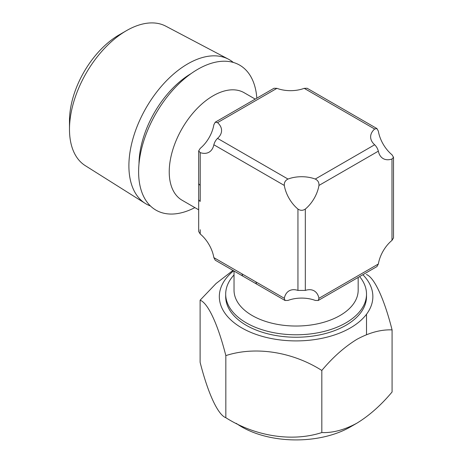 <?xml version="1.0" encoding="UTF-8"?>
<svg xmlns="http://www.w3.org/2000/svg" width="463" height="463" viewBox="0 0 463 463"><rect width="100%" height="100%" fill="white"/><g stroke="black" fill="none" stroke-linecap="round" stroke-linejoin="round"><path stroke-width="0.69" d="M233.647 270.809A76.765 44.321 0 0 0 246.466 330.397A76.765 44.321 0 0 0 350.381 327.926A76.765 44.321 0 0 0 362.859 274.709M366.366 274.478C374.185 277.279 384.111 298.421 392.08 329.893C381.084 329.43 369.376 332.573 356.95 339.304C344.518 346.926 332.81 357.309 321.82 370.458C292.622 351.892 255.588 345.925 225.834 355.607C218.009 324.702 208.084 303.08 200.114 300.192L216.065 283.524L232.958 270.409M236.223 423.332A76.765 44.321 0 0 0 350.381 426.932L356.95 423.141C369.376 415.531 381.084 405.142 392.08 391.987L392.08 329.893M200.114 300.192L200.114 362.292C207.939 393.197 217.859 414.819 225.834 417.707C255.026 436.273 292.066 442.24 321.82 432.558C332.81 433.009 344.518 429.872 356.95 423.141M234.029 274.941A70.411 40.651 0 0 0 225.689 294.127L225.689 296.586A70.411 40.651 0 0 0 269.153 334.141A70.411 40.651 0 0 0 345.884 325.333A70.411 40.651 0 0 0 366.511 296.586L366.511 294.127A70.411 40.651 0 0 0 359.612 276.585M225.834 417.707L225.834 355.607M321.82 432.558L321.82 370.458M69.485 129.316L69.485 120.808A70.127 40.489 120 0 1 119.078 34.916L126.445 30.662A80.545 46.503 120 0 0 126.44 30.668A80.545 46.503 120 0 0 69.485 129.316A80.545 46.503 120 0 0 85.285 165.656L145.232 203.407A83.271 48.077 120 0 0 150.434 205.971M233.306 62.436A83.271 48.077 120 0 0 228.485 59.212A83.271 48.077 120 0 0 187.781 63.853A83.271 48.077 120 0 0 133.633 136.388A83.271 48.077 120 0 0 145.232 203.407M194.865 207.609A83.716 48.337 -60 0 1 138.634 170.1A83.716 48.337 -60 0 1 197.811 69.282A83.716 48.337 -60 0 1 256.826 98.185M255.223 99.111L244.151 92.722A62.071 35.836 120 0 0 213.119 95.795A62.071 35.836 120 0 0 172.572 150.492A62.071 35.836 120 0 0 182.086 200.23L198.685 209.814M234.029 271.029L234.029 290.197A62.071 35.836 0 0 0 272.342 323.307A62.071 35.836 0 0 0 339.987 315.54A62.071 35.836 0 0 0 358.171 290.197L358.171 277.418M225.689 294.127A70.411 40.651 0 0 0 269.153 331.687A70.411 40.651 0 0 0 345.884 322.873A70.411 40.651 0 0 0 366.511 294.127M200.213 152.634L198.685 150.88L200.213 148.38A25.048 14.463 120 0 0 213.848 124.761L215.249 122.186L217.535 122.631A25.048 14.463 180 0 1 221.569 130.502A25.048 14.463 180 0 1 217.535 138.373C215.723 140.162 214.496 142.291 213.848 144.763A25.048 14.463 60 0 1 209.044 152.194A25.048 14.463 60 0 1 200.213 152.634L200.213 201.364A5.215 3.01 180 0 1 198.685 199.235L198.685 231.494L200.213 233.994A25.048 14.463 60 0 1 213.848 257.613L215.249 260.189L243.185 276.318A5.215 3.01 -60 0 1 242.108 273.928L284.305 298.294A25.048 14.463 60 0 1 289.109 290.862A25.048 14.463 60 0 1 297.94 290.423L305.32 290.423A25.048 14.463 -60 0 1 314.151 290.862A25.048 14.463 -60 0 1 318.955 298.294L318.197 300.499L315.268 300.423A25.048 14.463 -0 0 0 287.992 300.423L285.063 300.499L284.305 298.294M297.94 209.062A25.048 14.463 60 0 1 284.305 185.443C284.097 182.491 285.33 180.362 287.992 179.054A25.048 14.463 180 0 1 315.268 179.054C317.925 180.35 319.157 182.48 318.955 185.443A25.048 14.463 -60 0 1 305.32 209.062C302.866 210.717 300.406 210.717 297.94 209.062L297.94 290.423M198.685 199.235L198.685 183.14A5.215 3.01 180 0 0 200.213 185.269M374.66 144.763A25.048 14.463 180 0 1 370.626 136.892A25.048 14.463 180 0 1 374.66 129.021L376.946 128.575L378.352 131.151A25.048 14.463 60 0 0 391.987 154.764L393.515 157.27L391.987 159.023A25.048 14.463 -60 0 1 383.15 158.583A25.048 14.463 -60 0 1 378.352 151.152C377.704 148.692 376.477 146.563 374.66 144.763L315.268 179.054M376.946 128.575L307.131 88.265L304.203 88.34A25.048 14.463 180 0 1 276.932 88.34L274.003 88.265L215.249 122.186M318.197 300.499L376.946 266.578L378.352 264.003A25.048 14.463 -60 0 1 391.987 240.384L393.515 237.884L393.515 157.27M285.063 300.499L257.127 284.363A5.215 3.01 -60 0 1 256.045 281.979M228.485 59.212L165.812 26.177A80.545 46.503 120 0 0 126.445 30.662M191.051 73.629A74.456 42.99 120 0 0 138.998 163.786M200.213 229.741L200.213 233.994M213.848 257.613L242.108 273.928M284.305 185.443L213.848 144.763M200.213 201.364L200.213 197.105M276.932 88.34L217.535 122.631M217.535 138.373L287.992 179.054M374.66 129.021L304.203 88.34M305.32 209.062L305.32 290.423M318.955 298.294L378.352 264.003M391.987 240.384L391.987 159.023M378.352 151.152L318.955 185.443M366.511 334.645L366.511 314.244L366.511 334.645M119.078 34.916L126.44 30.668M198.685 150.88L198.685 183.14M257.127 284.363L243.185 276.318"/></g></svg>
